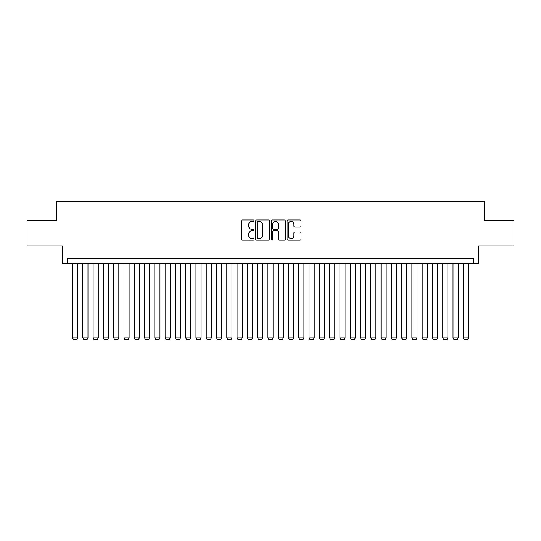 <?xml version="1.0" encoding="UTF-8"?>
<svg xmlns="http://www.w3.org/2000/svg" width="541" height="541" viewBox="0 0 541 541"><rect width="100%" height="100%" fill="white"/><g stroke="black" fill="none" stroke-linecap="round" stroke-linejoin="round"><path stroke-width="0.81" d="M254.047 220.647A0.703 0.703 0 0 0 253.344 219.944L242.618 219.944A1.008 1.008 0 0 0 241.611 220.951L241.611 239.122A1.008 1.008 0 0 0 242.618 240.13L253.344 240.13A0.703 0.703 0 0 0 254.047 239.426A0.703 0.703 0 0 0 253.344 238.716L251.95 238.716A3.232 3.232 0 0 1 248.725 235.484L248.725 233.976A3.232 3.232 0 0 1 251.95 230.743L253.344 230.743A0.703 0.703 0 0 0 254.047 230.033A0.703 0.703 0 0 0 253.344 229.33L251.95 229.33A3.232 3.232 0 0 1 248.725 226.097L248.725 224.583A3.232 3.232 0 0 1 251.95 221.357L253.344 221.357A0.703 0.703 0 0 0 254.047 220.647M299.998 227.058A1.008 1.008 0 0 0 301.006 226.05L301.006 220.951A1.008 1.008 0 0 0 299.998 219.944L288.089 219.944A1.008 1.008 0 0 0 287.082 220.951L287.082 239.122A1.008 1.008 0 0 0 288.089 240.13L299.998 240.13A1.008 1.008 0 0 0 301.006 239.122L301.006 232.961A1.008 1.008 0 0 0 299.998 231.954L294.899 231.954A1.008 1.008 0 0 0 293.891 232.961L293.891 236.018A2.698 2.698 0 0 1 291.193 238.716A2.698 2.698 0 0 1 288.488 236.018L288.488 224.055A2.698 2.698 0 0 1 291.193 221.357A2.698 2.698 0 0 1 293.891 224.055L293.891 226.05A1.008 1.008 0 0 0 294.899 227.058L299.998 227.058M473.591 263.453L478.731 263.453L478.731 245.972L513.95 245.972L513.95 220.268L484.384 220.268L484.384 201.759L56.616 201.759L56.616 220.268L27.05 220.268L27.05 245.972L62.269 245.972L62.269 263.453L473.591 263.453L473.591 258.314L67.409 258.314L67.409 263.453M269.614 220.951A1.008 1.008 0 0 0 268.606 219.944L256.698 219.944A1.008 1.008 0 0 0 255.69 220.951L255.69 239.122A1.008 1.008 0 0 0 256.698 240.13L268.606 240.13A1.008 1.008 0 0 0 269.614 239.122L269.614 220.951M272.394 219.944L284.302 219.944A1.008 1.008 0 0 1 285.31 220.951L285.31 239.122A1.008 1.008 0 0 1 284.302 240.13L279.203 240.13A1.008 1.008 0 0 1 278.196 239.122L278.196 231.751A1.008 1.008 0 0 0 277.188 230.743L273.807 230.743A1.008 1.008 0 0 0 272.799 231.751L272.799 239.426A0.703 0.703 0 0 1 272.089 240.13A0.703 0.703 0 0 1 271.386 239.426L271.386 220.951A1.008 1.008 0 0 1 272.394 219.944M257.807 221.357A0.703 0.703 0 0 0 257.103 222.06L257.103 238.013A0.703 0.703 0 0 0 257.807 238.716L259.274 238.716A3.232 3.232 0 0 0 262.5 235.484L262.5 224.583A3.232 3.232 0 0 0 259.274 221.357L257.807 221.357M278.196 224.109A2.698 2.698 0 0 0 275.497 221.404A2.698 2.698 0 0 0 272.799 224.109L272.799 228.322A1.008 1.008 0 0 0 273.807 229.33L277.188 229.33A1.008 1.008 0 0 0 278.196 228.322L278.196 224.109M77.694 263.453L77.694 337.902L72.555 337.902L72.555 263.453M77.694 337.902L76.923 339.241L73.326 339.241L72.555 337.902M87.98 263.453L87.98 337.902L82.834 337.902L82.834 263.453M87.98 337.902L87.202 339.241L83.605 339.241L82.834 337.902M98.259 263.453L98.259 337.902L93.12 337.902L93.12 263.453M98.259 337.902L97.488 339.241L93.891 339.241L93.12 337.902M108.545 263.453L108.545 337.902L103.399 337.902L103.399 263.453M108.545 337.902L107.774 339.241L104.17 339.241L103.399 337.902M118.824 263.453L118.824 337.902L113.684 337.902L113.684 263.453M118.824 337.902L118.053 339.241L114.455 339.241L113.684 337.902M129.11 263.453L129.11 337.902L123.97 337.902L123.97 263.453M129.11 337.902L128.339 339.241L124.741 339.241L123.97 337.902M139.389 263.453L139.389 337.902L134.249 337.902L134.249 263.453M139.389 337.902L138.618 339.241L135.02 339.241L134.249 337.902M149.674 263.453L149.674 337.902L144.535 337.902L144.535 263.453M149.674 337.902L148.903 339.241L145.306 339.241L144.535 337.902M159.96 263.453L159.96 337.902L154.814 337.902L154.814 263.453M159.96 337.902L159.189 339.241L155.585 339.241L154.814 337.902M170.239 263.453L170.239 337.902L165.1 337.902L165.1 263.453M170.239 337.902L169.468 339.241L165.871 339.241L165.1 337.902M180.525 263.453L180.525 337.902L175.385 337.902L175.385 263.453M180.525 337.902L179.754 339.241L176.156 339.241L175.385 337.902M190.804 263.453L190.804 337.902L185.664 337.902L185.664 263.453M190.804 337.902L190.033 339.241L186.435 339.241L185.664 337.902M201.09 263.453L201.09 337.902L195.95 337.902L195.95 263.453M201.09 337.902L200.319 339.241L196.721 339.241L195.95 337.902M211.375 263.453L211.375 337.902L206.229 337.902L206.229 263.453M211.375 337.902L210.605 339.241L207 339.241L206.229 337.902M221.654 263.453L221.654 337.902L216.515 337.902L216.515 263.453M221.654 337.902L220.884 339.241L217.286 339.241L216.515 337.902M231.94 263.453L231.94 337.902L226.794 337.902L226.794 263.453M231.94 337.902L231.169 339.241L227.572 339.241L226.794 337.902M242.219 263.453L242.219 337.902L237.08 337.902L237.08 263.453M242.219 337.902L241.448 339.241L237.851 339.241L237.08 337.902M252.505 263.453L252.505 337.902L247.365 337.902L247.365 263.453M252.505 337.902L251.734 339.241L248.136 339.241L247.365 337.902M262.791 263.453L262.791 337.902L257.644 337.902L257.644 263.453M262.791 337.902L262.02 339.241L258.415 339.241L257.644 337.902M273.07 263.453L273.07 337.902L267.93 337.902L267.93 263.453M273.07 337.902L272.299 339.241L268.701 339.241L267.93 337.902M283.356 263.453L283.356 337.902L278.209 337.902L278.209 263.453M283.356 337.902L282.585 339.241L278.98 339.241L278.209 337.902M293.635 263.453L293.635 337.902L288.495 337.902L288.495 263.453M293.635 337.902L292.864 339.241L289.266 339.241L288.495 337.902M303.92 263.453L303.92 337.902L298.781 337.902L298.781 263.453M303.92 337.902L303.149 339.241L299.552 339.241L298.781 337.902M314.206 263.453L314.206 337.902L309.06 337.902L309.06 263.453M314.206 337.902L313.428 339.241L309.831 339.241L309.06 337.902M324.485 263.453L324.485 337.902L319.346 337.902L319.346 263.453M324.485 337.902L323.714 339.241L320.116 339.241L319.346 337.902M334.771 263.453L334.771 337.902L329.625 337.902L329.625 263.453M334.771 337.902L334 339.241L330.395 339.241L329.625 337.902M345.05 263.453L345.05 337.902L339.91 337.902L339.91 263.453M345.05 337.902L344.279 339.241L340.681 339.241L339.91 337.902M355.336 263.453L355.336 337.902L350.196 337.902L350.196 263.453M355.336 337.902L354.565 339.241L350.967 339.241L350.196 337.902M365.615 263.453L365.615 337.902L360.475 337.902L360.475 263.453M365.615 337.902L364.844 339.241L361.246 339.241L360.475 337.902M375.9 263.453L375.9 337.902L370.761 337.902L370.761 263.453M375.9 337.902L375.129 339.241L371.532 339.241L370.761 337.902M386.186 263.453L386.186 337.902L381.04 337.902L381.04 263.453M386.186 337.902L385.415 339.241L381.811 339.241L381.04 337.902M396.465 263.453L396.465 337.902L391.326 337.902L391.326 263.453M396.465 337.902L395.694 339.241L392.097 339.241L391.326 337.902M406.751 263.453L406.751 337.902L401.611 337.902L401.611 263.453M406.751 337.902L405.98 339.241L402.382 339.241L401.611 337.902M417.03 263.453L417.03 337.902L411.89 337.902L411.89 263.453M417.03 337.902L416.259 339.241L412.661 339.241L411.89 337.902M427.316 263.453L427.316 337.902L422.176 337.902L422.176 263.453M427.316 337.902L426.545 339.241L422.947 339.241L422.176 337.902M437.601 263.453L437.601 337.902L432.455 337.902L432.455 263.453M437.601 337.902L436.83 339.241L433.226 339.241L432.455 337.902M447.88 263.453L447.88 337.902L442.741 337.902L442.741 263.453M447.88 337.902L447.109 339.241L443.512 339.241L442.741 337.902M458.166 263.453L458.166 337.902L453.02 337.902L453.02 263.453M458.166 337.902L457.395 339.241L453.798 339.241L453.02 337.902M468.445 263.453L468.445 337.902L463.306 337.902L463.306 263.453M468.445 337.902L467.674 339.241L464.077 339.241L463.306 337.902"/></g></svg>
